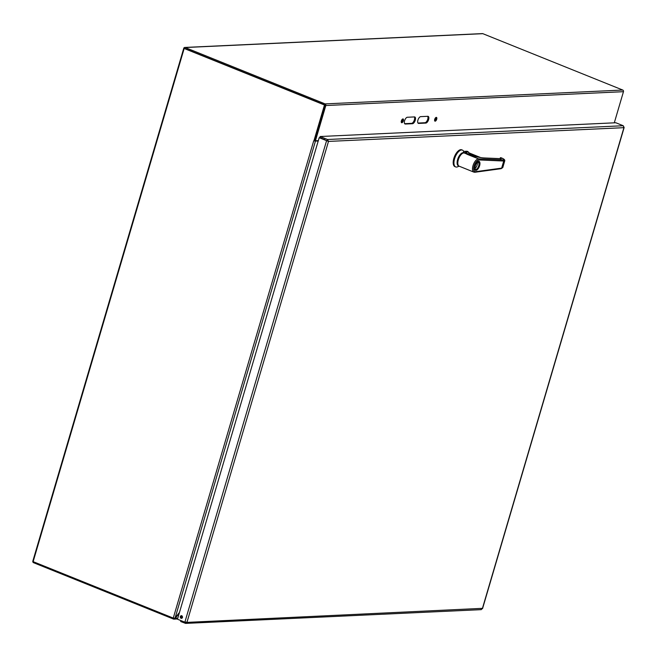 <?xml version="1.0" encoding="UTF-8"?>
<svg xmlns="http://www.w3.org/2000/svg" width="657" height="657" viewBox="0 0 657 657"><rect width="100%" height="100%" fill="white"/><g stroke="black" fill="none" stroke-linecap="round" stroke-linejoin="round"><path stroke-width="0.99" d="M174.762 618.065L175.238 618.253L174.162 619.083L173.965 618.311L175.14 617.843L179.468 612.431M179.221 613.268L175.238 618.253L177.784 618.138M318.325 140.623L315.45 140.754L325.815 105.531A1.289 1.117 -92.7 0 0 325.108 103.896L185.175 47.526A1.289 1.117 -92.7 0 0 183.755 48.314L32.85 561.053A1.289 1.117 -92.7 0 0 33.556 562.696L173.489 619.058A1.289 1.117 -92.7 0 0 174.162 619.083M414.485 116.921A3.597 1.651 -68.1 0 1 414.83 116.979A3.597 1.651 -68.1 0 1 415.15 120.584A3.597 1.651 -68.1 0 1 412.489 123.705L405.377 124.033A3.597 1.651 -68.1 0 1 405.032 123.976A3.597 1.651 -68.1 0 1 404.712 120.379A3.597 1.651 -68.1 0 1 407.373 117.258L414.485 116.921M404.655 123.672L411.611 123.352A3.597 1.651 111.9 0 0 414.091 120.699A3.597 1.651 111.9 0 0 414.329 116.93M427.822 116.305A3.597 1.651 -68.1 0 1 428.167 116.363A3.597 1.651 -68.1 0 1 428.487 119.96A3.597 1.651 -68.1 0 1 425.826 123.081L418.714 123.409A3.597 1.651 -68.1 0 1 418.369 123.36A3.597 1.651 -68.1 0 1 418.041 119.755A3.597 1.651 -68.1 0 1 420.71 116.634L427.822 116.305M417.992 123.056L424.948 122.728A3.597 1.651 111.9 0 0 427.428 120.083A3.597 1.651 111.9 0 0 427.666 116.314M434.622 120.716A2.02 0.928 111.9 0 0 435.919 117.488M436.273 117.373A2.02 0.928 -68.1 0 1 436.47 117.406A2.02 0.928 -68.1 0 1 436.577 119.623A2.02 0.928 -68.1 0 1 434.959 121.151A2.02 0.928 -68.1 0 1 434.778 119.131A2.02 0.928 -68.1 0 1 436.273 117.373M401.279 122.268A2.02 0.928 111.9 0 0 402.585 119.04M402.93 118.925A2.02 0.928 -68.1 0 1 403.127 118.958A2.02 0.928 -68.1 0 1 403.234 121.175A2.02 0.928 -68.1 0 1 401.616 122.703A2.02 0.928 -68.1 0 1 401.435 120.683A2.02 0.928 -68.1 0 1 402.93 118.925M315.45 140.754L314.572 140.401L324.936 105.177M184.757 47.452L482.402 33.606A1.289 1.117 87.3 0 1 482.821 33.671L622.754 90.042A1.289 1.117 87.3 0 1 623.46 91.684L614.295 122.826M324.813 104.898L184.806 48.519M181.554 617.268A1.799 0.829 -68.1 0 1 181.381 617.243A1.799 0.829 -68.1 0 1 181.061 616.102M181.899 615.781L181.866 615.896A1.799 0.829 111.9 0 0 182.079 617.523A1.799 0.829 111.9 0 0 182.252 617.555L182.515 617.539M180.962 620.619L180.7 621.53L185.66 623.394L481.302 609.639M181.053 618.286A1.355 1.174 87.3 0 1 181.365 615.666A1.355 1.174 87.3 0 1 181.488 618.36A1.355 1.174 87.3 0 1 181.053 618.286M181.628 615.683A1.355 1.174 -92.7 0 0 181.751 618.319M186.062 622.031L185.134 623.312L186.941 622.384L481.786 608.374L482.361 608.637L480.842 609.548M320.131 136.516L319.836 137.527L328.5 141.419L327.523 139.498L320.131 136.516L615.839 122.76L623.238 125.733L624.15 127.507L482.542 608.645M482.361 608.637L623.92 127.672L623.501 126.858M327.235 140.499L327.523 139.498L623.238 125.733M186.941 622.384L184.863 622.187L177.472 619.206L319.187 137.699L328.5 141.419L186.941 622.384M184.863 622.187L326.586 140.68L327.621 141.066L319.187 137.699M318.3 140.721L314.432 140.885L325.001 104.972L184.165 48.478L324.476 104.997L313.898 140.927L318.177 141.124M173.965 618.311L173.259 618.081L313.709 140.853L314.424 140.902M173.259 618.081L33.137 561.645L184.165 48.478M325.001 104.972L324.476 104.997M461.715 153.984A6.085 2.8 111.9 0 0 457.83 163.626M466.429 152.785L466.248 153.377M470.371 154.625A7.785 3.581 -68.1 0 1 470.42 154.551L468.014 151.923L465.961 151.66A3.228 0.591 16.4 0 0 466.355 152.523L463.086 152.679A7.071 3.252 111.9 0 0 457.715 159.208A7.071 3.252 111.9 0 0 458.841 166.007M466.314 153.385L467.201 151.972L466.018 152.325M470.929 154.748L467.883 151.619L467.045 151.603M468.581 152.465L466.946 151.241L463.686 151.389M459.128 166.172L457.584 166.821A9.058 4.164 -68.1 0 1 455.687 166.919A9.058 4.164 -68.1 0 1 455.202 156.966A9.058 4.164 -68.1 0 1 462.454 150.125A9.058 4.164 -68.1 0 1 463.743 151.512A9.058 4.164 -68.1 0 1 463.826 151.718L463.086 152.679M455.687 166.919L454.94 166.623A9.058 4.164 -68.1 0 1 454.455 156.662A9.058 4.164 -68.1 0 1 461.707 149.821L462.454 150.125M475.882 170.294A4.525 2.086 111.9 0 0 476.489 170.138A4.525 2.086 111.9 0 0 479.405 165.827A4.525 2.086 111.9 0 0 478.83 161.827A4.525 2.086 111.9 0 0 475.208 165.252A4.525 2.086 111.9 0 0 475.446 170.229A4.525 2.086 111.9 0 0 475.882 170.294M476.046 169.769A3.958 1.823 111.9 0 0 479.257 165.309A3.958 1.823 111.9 0 0 477.524 162.534A3.958 1.823 111.9 0 0 474.995 168.816A3.958 1.823 111.9 0 0 476.046 169.769M474.962 168.66A3.679 1.692 111.9 0 0 475.528 169.35A3.679 1.692 111.9 0 0 475.89 169.407A3.679 1.692 111.9 0 0 478.608 166.205A3.679 1.692 111.9 0 0 478.28 162.525A3.679 1.692 111.9 0 0 477.393 162.616M474.929 168.512A3.679 1.692 111.9 0 0 477.269 162.706M474.912 167.436L475.693 164.8M500.741 168.644A0.846 0.731 -97.8 0 0 501.652 168.126L503.747 161.014L504.773 160.76C504.937 159.708 503.623 158.69 500.831 157.696L500.88 157.729M484.11 157.976L484.324 157.984C480.546 157.77 475.093 156.637 467.981 154.584L467.414 154.354A22.634 3.228 -162.3 0 1 466.856 154.19L478.624 158.871A0.846 0.747 92.5 0 1 479.068 159.955A6.225 2.866 111.9 0 0 474.116 165.975A6.225 2.866 111.9 0 0 475.627 171.682L501.652 168.126L502.777 167.584L504.773 160.76M479.068 159.955L503.747 161.014A0.846 0.747 -87.5 0 0 503.303 159.93C505.036 159.873 504.198 159.125 500.79 157.688L500.306 157.861A0.427 0.419 -147.6 0 0 500.256 157.967L501.135 158.666M500.831 157.729L500.905 158.69L500.273 158.337L500.79 157.688A0.427 0.419 -147.6 0 0 500.306 157.861L500.059 158.641M503.303 159.93L478.624 158.871A7.071 3.252 111.9 0 0 473.278 164.858A7.071 3.252 111.9 0 0 473.853 172.109L459.177 166.196A7.071 3.252 -68.1 0 1 458.8 158.411A7.071 3.252 -68.1 0 1 464.458 153.065A7.071 3.252 -68.1 0 1 464.68 153.18M466.856 154.198L474.962 157.458A7.071 3.252 -68.1 0 1 475.126 157.466M467.981 154.584L468.581 154.756M464.754 153.188L466.913 153.467M461.115 154.576A5.888 2.71 111.9 0 0 457.806 162.78M500.182 158.641L500.93 159.06M469.394 153.065L480.645 157.565L469.541 153.089M469.106 153.155L475.939 156.021M476.046 156.029L472.457 154.962M474.338 155.684L467.234 153.598M181.168 617.982L182.301 617.925M412.489 123.705L411.611 123.352M405.377 124.033L404.745 123.779M425.826 123.081L424.948 122.728M418.714 123.409L418.082 123.155M324.558 139.424L324.106 139.448M323.458 139.185L323.909 139.161M623.46 91.684L325.815 105.531M325.108 103.896L622.754 90.042M482.821 33.671L185.175 47.526M623.92 127.672L328.5 141.419M315.409 141.247L175.14 617.843M465.961 151.66L466.109 152.022A2.94 0.542 16.4 0 0 465.714 152.137M471.512 154.83L468.572 152.375M474.921 169.769A4.583 2.111 -68.1 0 1 474.526 169.104M477.54 161.614A4.583 2.111 -68.1 0 1 478.682 161.482A4.583 2.111 -68.1 0 1 479.405 162.386M478.542 161.236A4.87 2.242 -68.1 0 1 479.61 165.704A4.87 2.242 -68.1 0 1 475.849 170.418A4.87 2.242 -68.1 0 1 474.789 165.942A4.87 2.242 -68.1 0 1 478.542 161.236M484.324 157.984L500.905 158.69M475.627 171.682A0.846 0.731 82.2 0 1 475.044 172.241L473.853 172.109A7.071 3.252 111.9 0 0 474.707 172.2A0.846 0.731 82.2 0 0 475.044 172.241L501.069 168.685L502.777 167.584M469.673 153.837L472.424 154.945M474.354 155.693L475.758 156.259M501.16 158.797L500.683 158.682M468.293 154.674C475.257 156.662 480.563 157.754 484.217 157.959L500.798 158.666M177.546 618.96L173.908 619.132M181.381 617.243L182.079 617.523M327.974 141.206L327.457 140.943M466.396 152.531L465.698 152.169M468.03 151.652L467.053 151.258M477.992 161.491L478.83 161.827M475.249 169.982L474.485 168.184C475.249 163.831 476.645 161.597 478.682 161.482M468.811 154.822L464.458 153.065M472.58 154.978L467.226 153.59"/></g></svg>
